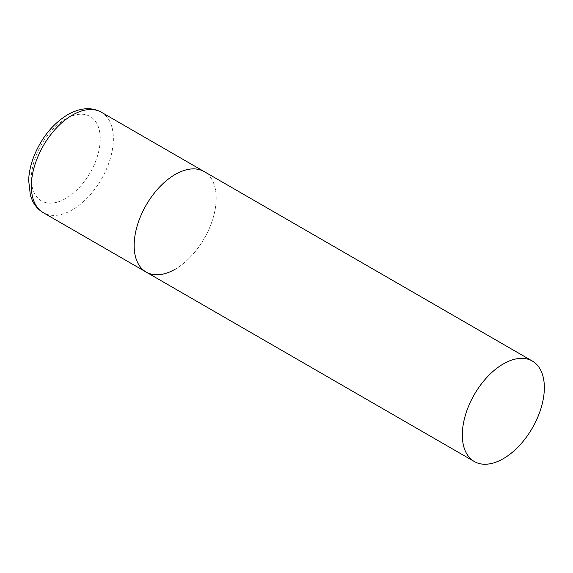 <?xml version="1.0" encoding="UTF-8"?>
<svg xmlns="http://www.w3.org/2000/svg" width="573" height="573" viewBox="0 0 573 573"><rect width="100%" height="100%" fill="white"/><g stroke="black" fill="none" stroke-linecap="round" stroke-linejoin="round"><path stroke-width="0.43" stroke-dasharray="2.87 2.15" d="M146.165 272.075A58.009 33.492 120 0 0 190.873 256.532A58.009 33.492 120 0 0 216.193 198.151A58.009 33.492 120 0 0 204.181 171.599A58.009 33.492 -60 0 1 213.07 218.084A58.009 33.492 -60 0 1 175.173 269.203M101.357 112.229A58.009 33.492 -60 0 1 110.245 158.714A58.009 33.492 -60 0 1 72.348 209.833A58.009 33.492 -60 0 1 43.347 212.712M65.788 198.466A48.726 28.134 -60 0 1 31.329 178.575A48.726 28.134 -60 0 1 65.788 118.898A48.726 28.134 -60 0 1 100.246 138.788A48.726 28.134 -60 0 1 65.788 198.466"/><path stroke-width="0.86" d="M175.173 269.203A58.009 33.492 -60 0 1 146.165 272.075A58.009 33.492 -60 0 1 137.276 225.59A58.009 33.492 -60 0 1 175.173 174.471A58.009 33.492 -60 0 1 204.181 171.599A58.009 33.492 120 0 0 159.473 187.135A58.009 33.492 120 0 0 134.154 245.516A58.009 33.492 120 0 0 146.165 272.075L43.347 212.712A58.009 33.492 -60 0 1 34.452 166.227A58.009 33.492 -60 0 1 72.348 115.101A58.009 33.492 -60 0 1 101.357 112.229C91.616 106.836 80.399 107.645 67.707 114.643C52.322 124.155 40.876 138.501 33.384 157.682C30.519 165.432 28.944 172.974 28.65 180.323L30.39 195.4L32.525 200.887C35.046 206.001 38.649 209.94 43.347 212.712M544.35 387.613A58.009 33.492 120 0 0 532.338 361.054A58.009 33.492 120 0 0 487.63 376.597A58.009 33.492 120 0 0 462.311 434.979A58.009 33.492 120 0 0 474.322 461.53A58.009 33.492 120 0 0 519.031 445.995A58.009 33.492 120 0 0 544.35 387.613M532.338 361.054L101.357 112.229M146.165 272.075L474.322 461.53"/></g></svg>
